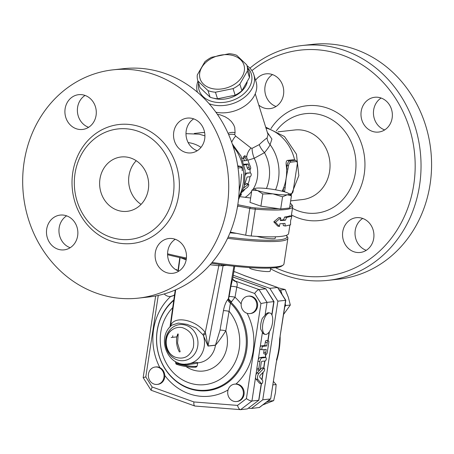 <?xml version="1.0" encoding="UTF-8"?>
<svg xmlns="http://www.w3.org/2000/svg" width="454" height="454" viewBox="0 0 454 454"><rect width="100%" height="100%" fill="white"/><g stroke="black" fill="none" stroke-linecap="round" stroke-linejoin="round"><path stroke-width="0.68" d="M136.228 160.722A27.342 24.493 -96.3 0 0 141.081 204.379M128.255 157.351A27.342 24.493 83.7 0 1 148.674 185.431A27.342 24.493 83.7 0 1 127.171 211.337A27.342 24.493 83.7 0 1 99.806 186.866A27.342 24.493 83.7 0 1 121.133 156.982A27.342 24.493 83.7 0 1 128.255 157.351M188.149 142.59A35.003 31.349 83.7 0 1 201.003 147.368M193.688 118.869A17.502 15.674 -96.3 0 0 186.112 135.848A17.502 15.674 -96.3 0 0 197.229 150.751M85.063 95.431A17.502 15.674 -96.3 0 0 77.492 112.41A17.502 15.674 -96.3 0 0 88.604 127.313M66.636 215.843A17.502 15.674 -96.3 0 0 59.168 227.749A17.502 15.674 -96.3 0 0 70.183 247.719M175.261 239.281A17.502 15.674 -96.3 0 0 167.691 256.26A17.502 15.674 -96.3 0 0 178.802 271.157M113.012 69.842L123.55 68.673A114.845 102.871 83.7 0 1 238.475 171.453A114.845 102.871 83.7 0 1 148.923 296.961L138.385 298.13A114.845 102.871 83.7 0 1 108.466 296.581A114.845 102.871 83.7 0 1 22.7 178.655A114.845 102.871 83.7 0 1 113.012 69.842A114.845 102.871 83.7 0 1 227.936 172.628A114.845 102.871 83.7 0 1 138.385 298.13M115.815 238.634A55.564 49.77 83.7 0 1 109.403 236.755A55.564 49.77 83.7 0 1 74.689 189.659A55.564 49.77 83.7 0 1 98.212 136.087A55.564 49.77 83.7 0 1 132.489 129.685A55.564 49.77 83.7 0 1 173.292 194.766A55.564 49.77 83.7 0 1 115.815 238.634M173.422 238.753A17.502 15.674 83.7 0 1 186.492 256.726A17.502 15.674 83.7 0 1 172.73 273.308A17.502 15.674 83.7 0 1 168.173 273.07A17.502 15.674 83.7 0 1 155.103 255.103A17.502 15.674 83.7 0 1 168.865 238.52A17.502 15.674 83.7 0 1 173.422 238.753M77.651 235.813A17.502 15.674 83.7 0 1 64.099 249.87A17.502 15.674 83.7 0 1 46.694 229.134A17.502 15.674 83.7 0 1 60.246 215.083A17.502 15.674 83.7 0 1 77.651 235.813M77.975 129.22A17.502 15.674 83.7 0 1 64.905 111.253A17.502 15.674 83.7 0 1 78.667 94.67A17.502 15.674 83.7 0 1 83.224 94.909A17.502 15.674 83.7 0 1 96.293 112.876A17.502 15.674 83.7 0 1 82.532 129.458A17.502 15.674 83.7 0 1 77.975 129.22M173.746 132.165A17.502 15.674 83.7 0 1 187.292 118.108A17.502 15.674 83.7 0 1 204.703 138.845A17.502 15.674 83.7 0 1 191.151 152.896A17.502 15.674 83.7 0 1 173.746 132.165M186.424 257.986A73.281 9.364 -171.3 0 1 179.131 256.476A73.281 9.364 -171.3 0 1 167.571 253.792M227.585 238.305A73.281 9.364 8.7 0 0 287.893 238.225L283.954 263.961A73.281 9.364 -171.3 0 1 283.165 265.062A73.281 9.364 -171.3 0 1 212.109 262.435M287.893 238.225A73.281 9.364 8.7 0 0 287.473 236.943L286.559 235.722A72.192 9.222 -171.3 0 1 228.129 237.136M230.314 232.09L245.688 235.2A6.56 0.84 8.7 0 0 251.21 235.984A73.281 9.364 8.7 0 0 288.613 233.509L289.907 225.059M237.431 207.052L238.18 206.042L249.791 208.392A6.56 0.84 8.7 0 0 255.313 209.175A73.281 9.364 8.7 0 0 292.716 206.701A73.281 9.364 8.7 0 0 292.297 205.412L291.383 204.192A72.192 9.222 -171.3 0 1 289.692 207.217M294.629 160.041A42.659 38.21 -96.3 0 0 265.976 128.034M251.919 70.637A113.755 101.889 83.7 0 1 412.317 139.083A113.755 101.889 83.7 0 1 296.076 274.681A113.755 101.889 83.7 0 1 275.459 267.695M342.764 231.739A17.502 15.674 83.7 0 1 356.316 217.687A17.502 15.674 83.7 0 1 373.824 233.356A17.502 15.674 83.7 0 1 360.17 252.475A17.502 15.674 83.7 0 1 342.764 231.739M374.045 131.83A17.502 15.674 83.7 0 1 360.975 113.858A17.502 15.674 83.7 0 1 374.737 97.275A17.502 15.674 83.7 0 1 392.25 112.938A17.502 15.674 83.7 0 1 378.602 132.063A17.502 15.674 83.7 0 1 374.045 131.83M255.585 80.262A17.502 15.674 83.7 0 1 266.118 73.837A17.502 15.674 83.7 0 1 283.523 94.574A17.502 15.674 83.7 0 1 269.971 108.625A17.502 15.674 83.7 0 1 258.786 105.095M278.03 131.842L294.777 129.98A35.003 31.349 83.7 0 1 329.803 161.306A35.003 31.349 83.7 0 1 302.512 199.556L290.662 200.872M270.556 268.779A118.125 105.81 -96.3 0 0 297.353 278.756A118.125 105.81 -96.3 0 0 328.123 280.345A118.125 105.81 -96.3 0 0 420.239 151.256A118.125 105.81 -96.3 0 0 302.029 45.536A118.125 105.81 -96.3 0 0 249.927 68.162M302.029 45.536L312.568 44.367A118.125 105.81 83.7 0 1 430.778 150.081A118.125 105.81 83.7 0 1 338.661 279.176L328.123 280.345M272.508 74.598A17.502 15.674 -96.3 0 0 265.04 86.504A17.502 15.674 -96.3 0 0 276.049 106.48M381.133 98.036A17.502 15.674 -96.3 0 0 373.557 115.015A17.502 15.674 -96.3 0 0 384.674 129.918M362.706 218.448A17.502 15.674 -96.3 0 0 355.238 230.354A17.502 15.674 -96.3 0 0 366.247 250.33M286.264 235.371A72.192 9.222 -171.3 0 1 286.559 235.722M275.453 236.784L275.226 238.282A10.391 1.328 -171.3 0 1 268.376 238.492A10.391 1.328 -171.3 0 1 257.089 236.392M230.019 232.811A38.284 4.892 8.7 0 0 236.455 233.333M293.119 191.259A3.28 1.396 -77.8 0 1 291.372 193.722A1.095 0.982 83.7 0 1 290.526 194.601L292.83 192.394L293.119 191.259L297.336 163.707L297.376 162.356L295.758 160.285A4.375 1.861 102.2 0 0 295.492 160.268A1.095 0.982 83.7 0 1 296.297 161.55A3.28 1.396 -77.8 0 1 297.336 163.707M284.55 191.855A3.28 1.396 -77.8 0 1 284.613 191.31L285.146 187.854L283.693 187.695A42.659 38.21 -96.3 0 0 286.099 178.496L288.551 165.574A3.28 1.396 -77.8 0 1 290.498 162.197L296.297 161.55M285.146 187.854L286.099 178.496A42.659 38.21 -96.3 0 0 286.576 168.877A42.659 38.21 -96.3 0 0 286.241 165.233C285.901 162.487 286.27 160.881 287.337 160.41L293.136 159.763L295.758 160.285M288.551 165.574L287.104 165.421L286.576 168.877L288.023 169.03M282.184 191.219L282.303 190.969A42.659 38.21 -96.3 0 0 283.693 187.695L283.165 191.157A4.375 1.861 102.2 0 0 283.126 191.457M241.188 177.622A42.659 38.21 83.7 0 1 241.029 180.51A42.659 38.21 83.7 0 1 240.665 183.547A42.659 38.21 83.7 0 1 240.138 186.39A42.659 38.21 83.7 0 1 239.445 189.153M241.624 174.188L240.665 183.547L239.162 190.595M241.029 180.51L241.642 174.069M237.737 165.92L240.654 166.408A4.375 1.861 102.2 0 0 240.393 166.397A1.095 0.982 83.7 0 1 241.193 167.674A3.28 1.396 -77.8 0 1 242.152 170.732M231.636 55.195A22.967 16.622 -17.4 0 0 199.624 76.482A22.967 16.622 -17.4 0 0 234.809 84.069A22.967 16.622 -17.4 0 0 231.636 55.195M229.242 53.691A25.702 18.603 162.6 0 1 233.106 54.242A25.702 18.603 162.6 0 1 236.682 55.297L246.743 64.865A25.702 18.603 162.6 0 1 246.874 65.268A25.702 18.603 162.6 0 1 247.413 70.972L239.848 84.126A25.702 18.603 162.6 0 1 233.078 88.626L215.451 92.219A25.702 18.603 162.6 0 1 208.011 90.613L197.955 81.045A25.702 18.603 162.6 0 1 197.819 80.642A25.702 18.603 162.6 0 1 197.286 74.938L204.845 61.784A25.702 18.603 162.6 0 1 211.615 57.283L229.242 53.691M197.819 80.642L199.879 87.208A25.702 18.603 -17.4 0 0 200.01 87.611L210.071 97.173A25.702 18.603 -17.4 0 0 217.511 98.779L235.138 95.187A25.702 18.603 -17.4 0 0 241.903 90.687L249.467 77.532A25.702 18.603 -17.4 0 0 248.934 71.828L246.874 65.268M200.01 87.611L197.955 81.045M210.071 97.173L208.011 90.613M249.467 77.532L247.413 70.972M241.903 90.687L239.848 84.126M235.138 95.187L233.078 88.626M217.511 98.779L215.451 92.219M247.18 82.356A22.967 16.622 162.6 0 1 213.789 98.263M248.224 160.109L254.206 158.276L264.489 152.657C267.383 149.201 269.25 146.534 270.09 144.661L271.918 139.066L267.327 132.341M238.18 206.042L237.618 205.951M243.038 190.379L247.475 187.377L248.718 185.448L248.781 184.585L248.287 184.432L243.821 187.877M240.943 195.413L241.409 194.431M244.649 184.897L246.851 183.473L248.633 184.392M242.992 160.909L246.783 160.489L244.519 156.301L244.706 155.728L245.642 156.136L246.562 157.163L250.687 167.356L250.636 168.911L250.023 169.274L249.297 168.122L248.196 163.979L243.997 164.234M244.672 160.722A25.157 22.535 -96.3 0 0 243.492 158.673L243.27 156.982L244.575 155.79M250.245 169.314L248.31 169.597L247.226 167.957A25.157 22.535 -96.3 0 0 246.357 164.694L244.173 164.938M246.357 164.694L248.196 163.979M244.473 185.226L247.072 177.02L250.358 176.657C251.476 175.289 251.527 174.024 250.517 172.866L246.545 173.343L245.466 175.051M245.404 173.218L248.554 172.866M241.863 157.964L243.492 158.673M286.582 217.438L291.871 216.235L290.6 220.757L290.56 224.815L285.265 226.018L284.976 223.419L279.863 223.788L279.448 226.472L275.436 222.278L280.765 217.892L280.351 220.57L285.464 220.201L286.582 217.438L284.624 217.023A73.281 9.364 8.7 0 0 289.76 215.854L291.871 216.235M280.436 220.048A73.281 9.364 8.7 0 0 283.529 219.787L285.464 220.201M283.529 219.787L284.624 217.023M279.448 226.472L277.666 226.041L273.785 221.847L278.977 217.46L280.765 217.892M273.785 221.847L275.436 222.278M283.103 223.595L283.313 225.604L285.265 226.018M228.09 133.363A10.936 7.843 -158.7 0 1 235.081 132.608L234.729 127.381L233.543 124.561L231.336 121.462L228.413 118.817L224.98 116.706L220.23 114.862L217.352 114.312M228.668 134.673A10.936 7.928 -156.4 0 1 234.673 134.588L235.081 132.608M231.682 142.233A10.936 4.211 113.9 0 1 235.671 136.098L234.673 134.588M246.681 157.351A10.936 7.65 121.4 0 1 250.988 148.027L235.671 136.098M252.986 189.437A28.999 25.974 83.7 0 0 254.206 158.276A10.936 3.553 72.5 0 1 252.072 148.344L250.988 148.027M266.419 188.512A37.852 33.902 83.7 0 0 264.489 152.657A10.936 4.222 47.6 0 1 259.268 144.61L252.072 148.344M275.555 189.823A42.659 38.21 83.7 0 0 270.09 144.661A10.936 10.141 42.1 0 1 267.071 137.982C265.522 138.918 262.917 141.126 259.268 144.61M255.244 93.802L268.059 134.69L267.071 137.982M250.653 197.995L240.279 196.696M209.084 103.694A29.533 21.372 -17.4 0 0 213.272 104.936A29.533 21.372 -17.4 0 0 243.713 97.911A29.533 21.372 -17.4 0 0 253.814 74.609L256.073 81.811A29.533 21.372 162.6 0 1 246.113 105.005A29.533 21.372 162.6 0 1 215.871 112.212M247.691 67.867A27.342 19.789 162.6 0 1 245.285 92.491A27.342 19.789 162.6 0 1 213.738 101.906A27.342 19.789 162.6 0 1 198.636 83.247M253.814 74.609A29.533 21.372 -17.4 0 0 247.016 65.711M197.961 81.084A29.533 21.372 -17.4 0 0 197.439 92.219M288.687 193.535L291.44 195.805L287.24 194.777A17.371 2.219 8.7 0 0 288.687 193.535A17.371 2.219 8.7 0 0 286.207 192.377A17.371 2.219 8.7 0 0 270.845 189.063A17.371 2.219 8.7 0 0 256.516 188.143A17.371 2.219 8.7 0 0 255.216 188.41A17.371 2.219 8.7 0 0 257.549 190.544A17.371 2.219 8.7 0 0 272.911 193.858A17.371 2.219 8.7 0 0 287.24 194.777L282.575 196.786L272.911 193.858L262.781 193.966L257.549 190.544L251.851 190.158L249.984 202.365L260.914 206.173L278.637 208.698A72.192 9.222 -171.3 0 1 254.949 207.898A5.471 0.698 -171.3 0 1 250.353 207.245L237.811 204.714M290.265 203.46A5.471 0.698 -171.3 0 1 291.122 203.88A72.192 9.222 -171.3 0 1 291.383 204.192M270.669 268.064L270.204 271.1A10.391 1.328 -171.3 0 1 259.728 270.839A10.391 1.328 -171.3 0 1 249.66 267.956L249.717 267.588M251.851 190.158L255.216 188.41M278.637 208.698L280.708 208.993L289.567 208.011L291.44 195.805M280.708 208.993L282.575 196.786M260.914 206.173L262.781 193.966M234.582 384.146L236.006 384.016A8.751 7.837 83.7 0 1 244.144 392.25A8.751 7.837 83.7 0 1 237.289 401.45L236.511 401.54A8.751 7.837 83.7 0 1 227.806 391.172A8.751 7.837 83.7 0 1 234.582 384.146A8.751 7.837 83.7 0 1 235.234 384.101A8.751 7.837 83.7 0 1 243.372 392.341A8.751 7.837 83.7 0 1 236.511 401.54M248.037 296.19L248.815 296.099A8.751 7.837 83.7 0 1 257.571 303.93A8.751 7.837 83.7 0 1 250.744 313.493L249.972 313.578A8.751 7.837 83.7 0 1 247.691 313.464A8.751 7.837 83.7 0 1 241.165 305.02A8.751 7.837 83.7 0 1 248.037 296.19A8.751 7.837 83.7 0 1 256.794 304.015A8.751 7.837 83.7 0 1 249.972 313.578M210.1 264.744L218.817 265.749L223.09 265.726L208.028 345.976A4.375 3.921 -96.3 0 0 208.017 346.073L215.468 345.244C218.607 341.527 222.051 336.72 225.814 330.835L230.433 303.085L235.019 297.245A4.375 0.602 9.9 0 0 229.122 296.541L228.589 298.426A4.375 2.401 -148.5 0 0 231.773 301.74M167.577 254.728A72.192 9.222 8.7 0 0 179.449 257.492A72.192 9.222 8.7 0 0 186.322 258.922M211.388 263.28A72.192 9.222 8.7 0 0 281.934 265.953L283.165 265.062M263.712 368.466L258.916 373.387A3.501 1.493 102.2 0 0 257.577 376.565A3.501 1.493 102.2 0 0 257.974 379.555L261.402 383.562A1.748 0.743 102.2 0 0 261.606 383.692A1.748 0.743 102.2 0 0 262.639 382.404A1.748 0.743 102.2 0 0 262.554 380.401L259.864 377.263A1.095 0.465 -77.8 0 1 259.739 376.326A1.095 0.465 -77.8 0 1 260.159 375.333L263.916 371.474A1.748 0.743 102.2 0 0 264.62 369.618A1.748 0.743 102.2 0 0 264.183 368.262A1.748 0.743 102.2 0 0 263.712 368.466L261.776 368.052A1.748 0.743 -77.8 0 1 262.247 367.842L264.183 368.262M261.776 368.052L256.981 372.972A3.501 1.493 -77.8 0 0 255.925 374.947A3.501 1.493 102.2 0 0 255.557 377.331A3.501 1.493 -77.8 0 0 256.039 379.135L257.974 379.555M261.606 383.692L259.671 383.272A1.748 0.743 -77.8 0 1 259.467 383.142L256.039 379.135M268.791 342.435L267.247 352.514A1.748 0.743 -77.8 0 1 266.101 354.313A1.748 0.743 -77.8 0 1 265.698 352.684L266.209 349.364L262.44 349.779A1.748 0.743 -77.8 0 1 262.333 349.773A1.748 0.743 -77.8 0 1 261.947 348.031A1.748 0.743 -77.8 0 1 262.962 346.351L266.731 345.931L267.241 342.605A1.748 0.743 -77.8 0 1 268.382 340.806A1.748 0.743 -77.8 0 1 268.791 342.435M262.23 349.739L260.505 349.364A1.748 0.743 -77.8 0 1 260.397 349.359A1.748 0.743 -77.8 0 1 259.96 348.553A1.748 0.743 -77.8 0 1 260.216 346.89A1.748 0.743 -77.8 0 1 261.027 345.931L264.796 345.511L265.306 342.191A1.748 0.743 -77.8 0 1 266.447 340.392L268.382 340.806M264.796 345.511L266.731 345.931M266.101 354.313L264.171 353.893A1.748 0.743 -77.8 0 1 263.763 352.27L264.177 349.586M265.721 357.531L261.947 357.951A3.501 1.493 102.2 0 0 259.875 361.554L258.791 368.631A1.748 0.743 102.2 0 0 259.194 370.26A1.748 0.743 102.2 0 0 260.341 368.461L261.26 362.457A1.095 0.465 -77.8 0 1 261.907 361.327L265.193 360.964A1.748 0.743 102.2 0 0 266.209 359.284A1.748 0.743 102.2 0 0 265.823 357.536A1.748 0.743 102.2 0 0 265.721 357.531L263.785 357.116A1.748 0.743 -77.8 0 1 263.887 357.122A1.748 0.743 -77.8 0 1 263.99 357.162M263.785 357.116L260.011 357.536A3.501 1.493 -77.8 0 0 258.218 359.931A3.501 1.493 102.2 0 0 257.94 361.14L256.856 368.217A1.748 0.743 102.2 0 0 256.828 369.034A1.748 0.743 -77.8 0 0 257.265 369.84L259.194 370.26M174.557 294.72A8.751 7.837 83.7 0 1 170.625 296.462A8.751 7.837 83.7 0 1 169.972 296.502A8.751 7.837 83.7 0 1 164.234 293.931M174.484 295.219L170.625 296.462M157.51 367.138A8.751 7.837 83.7 0 1 164.042 375.583A8.751 7.837 83.7 0 1 157.163 384.419A8.751 7.837 83.7 0 1 148.407 376.587A8.751 7.837 83.7 0 1 155.234 367.025A8.751 7.837 83.7 0 1 157.51 367.138M155.234 367.025L156.006 366.94A8.751 7.837 83.7 0 1 159.853 367.587C162.782 369.187 164.439 371.826 164.813 375.498A8.751 7.837 83.7 0 1 157.941 384.328L157.163 384.419M262.747 404.945L273.688 400.627L275.482 392.511L276.151 384.527L273.387 381.434M272.86 384.896L276.151 384.527M266.316 402.216L269.126 401.132L269.307 399.934M269.126 401.132L273.688 400.627M283.659 314.31L290.322 305.037L288.324 297.222L285.197 289.533L277.962 287.791M282.042 294.294L280.634 290.038L279.176 289.726M280.634 290.038L285.197 289.533M284.811 306.796L285.759 305.548L285.243 303.976M285.759 305.548L290.322 305.037M233.248 275.249L269.824 288.347L277.859 301.161L262.758 399.815L251.448 408.452L248.389 408.208M235.07 271.855L245.222 275.89L235.047 271.844M233.804 271.901L234.684 271.804L233.827 271.736M269.824 288.347L277.559 287.49L243.946 275.453M251.448 408.452L259.387 407.505L270.669 398.896L276.327 361.969C278.909 353.462 280.186 345.063 280.152 336.783M276.446 360.073A36.121 15.385 -77.8 0 0 279.641 339.178L285.804 300.298L277.859 301.161M262.758 399.815L270.493 398.952L259.177 407.59M276.452 361.424L270.669 398.896M285.804 300.298L277.559 287.49L285.589 300.298L279.641 339.178M186.049 366.565A30.628 27.433 -96.3 0 0 217.557 364.579A30.628 27.433 -96.3 0 0 225.814 330.835A4.375 0.607 10 0 0 220.025 330.109L215.48 345.148L208.028 345.976L205.645 333.633A4.375 1.436 -29.2 0 0 203.454 335.705L208.017 346.073M172.724 307.653A44.316 39.697 83.7 0 0 170.959 370.038A44.316 39.697 83.7 0 0 227.04 373.756A44.316 39.697 83.7 0 0 229.236 311.399A4.375 0.607 10 0 0 223.447 310.678L220.025 330.109M173.751 300.395A50.014 44.798 -96.3 0 0 168.116 372.95A50.014 44.798 -96.3 0 0 233.668 376.06A50.014 44.798 -96.3 0 0 230.433 303.085A4.375 2.945 38.9 0 1 227.823 299.413C225.7 302.324 224.248 306.075 223.447 310.678M185.334 364.119A21.877 19.596 -96.3 0 0 187.303 364.012C167.464 367.138 156.028 337.322 171.862 325.172L178.269 323.078L187.076 324.36L196.179 328.1L202.932 334.734A4.375 1.271 147.7 0 1 205.253 332.521C195.997 319.911 174.921 315.365 170.863 325.104A4.375 3.07 -151.3 0 1 170.891 326.063M202.932 334.734L203.454 335.705A21.877 19.596 -96.3 0 1 187.303 364.012L196.429 362.286L197.859 362.723M205.645 333.633L205.253 332.521L218.817 265.749A6.56 2.73 -84.7 0 1 219.095 264.387M173.82 299.924A50.61 45.332 83.7 0 0 168.275 373.415A50.61 45.332 83.7 0 0 234.661 376.27A50.61 45.332 83.7 0 0 231.024 302.381A4.375 2.951 38.9 0 1 228.396 298.698L227.823 299.413M170.551 326.403A4.375 3.019 23.7 0 0 170.517 326.051L170.335 326.63M180.181 351.805L177.559 343.082L178.206 334.002L176.771 336.891L171.175 337.515M175.681 289.817L170.517 326.051M241.182 303.947A56.307 50.439 -96.3 0 0 235.019 297.245L236.795 287.064A4.375 0.602 9.9 0 0 230.859 286.372L229.122 296.541M232.953 277.048L265.766 288.801L258.996 289.55C257.679 289.907 256.226 291.207 254.649 293.46L236.795 287.064C237.561 284.675 237.3 282.836 236.023 281.537A4.375 3.973 -31.1 0 1 233.055 279.738L232.709 278.535L230.859 286.372M236.023 281.537L235.183 281.026A4.375 4.041 -48.9 0 1 233.43 280.163L233.055 279.738M180.675 257.758L186.168 259.892M233.895 266.192L228.396 298.698M176.935 269.608L175.811 269.704M223.277 264.943A6.56 5.879 -96.3 0 0 223.09 265.726L226.501 265.346M176.924 362.303L178.45 363.575L185.453 365.084L197.621 363.211L197.91 362.678M185.351 364.131L185.453 365.084M178.45 363.575A1.095 0.749 120.3 0 0 178.456 362.933M182.321 327.629C178.57 326.88 175.119 327.663 171.97 329.979L171.97 329.979C162.986 336.108 164.87 353.087 174.983 357.099L174.983 357.099C183.757 359.909 189.874 356.691 193.347 347.458C194.857 337.362 191.185 330.75 182.321 327.629M269.92 313.005L268.955 312.795A10.936 4.659 -77.8 0 0 265.062 315.229L262.327 318.356A10.936 4.659 102.2 0 0 260.675 329.133L262.435 332.39A10.936 4.659 -77.8 0 0 264.341 334.178L265.306 334.388A10.936 4.659 -77.8 0 1 262.526 326.88A10.936 4.659 -77.8 0 1 266.027 315.439A10.936 4.659 -77.8 0 1 269.92 313.005A10.936 4.659 -77.8 0 1 272.321 323.918A10.936 4.659 -77.8 0 1 265.976 334.422A10.936 4.659 -77.8 0 1 265.306 334.388M254.649 293.46L260.954 303.522L267.031 302.364L258.996 289.55L235.183 281.026L232.874 279.369M260.954 303.522L246.403 398.623C248.701 400.19 250.546 400.99 251.936 401.018L255.557 377.331M271.793 314.718L273.796 301.609L265.766 288.801L274.012 301.609L267.031 302.364L265.062 315.229M261.249 383.613L258.701 400.263L251.936 401.018L240.62 409.656L195.203 406.058M246.403 398.623L237.516 405.405C238.276 407.925 239.252 409.343 240.455 409.656M237.516 405.405L193.932 401.949C193.659 404.174 193.96 405.53 194.834 406.018L195.044 406.058M193.932 401.949L152.107 386.973L151.051 390.224L194.834 406.018M152.107 386.973L145.796 376.911L143.158 377.637L155.66 295.957M258.876 400.207L247.385 408.901L258.876 400.207L261.459 383.658M247.385 408.901L240.62 409.656M134.679 125.31A59.849 53.606 -96.3 0 0 75.37 203.437A59.849 53.606 -96.3 0 0 167.049 223.22A59.849 53.606 -96.3 0 0 134.679 125.31M250.353 207.245L249.791 208.392L245.688 235.2M251.21 235.984L255.313 209.175L254.949 207.898M276.304 130.888A50.031 44.815 83.7 0 1 333.077 120.423A50.031 44.815 83.7 0 1 353.411 181.18A50.031 44.815 83.7 0 1 303.59 212.432A50.031 44.815 83.7 0 1 292.467 208.329M291.457 214.941A57.749 51.728 -96.3 0 0 304.481 219.776A57.749 51.728 -96.3 0 0 362.349 182.531A57.749 51.728 -96.3 0 0 336.539 112.337A57.749 51.728 -96.3 0 0 270.942 128.573M291.372 193.722L289.238 193.96M293.136 159.763L295.492 160.268L289.692 160.915A1.095 0.982 83.7 0 1 290.498 162.197M284.613 191.31L282.303 190.969M287.337 160.41L289.692 160.915A4.375 1.861 102.2 0 0 287.104 165.421L286.241 165.233M238.049 168.025L241.193 167.674M238.038 165.886L240.393 166.397L237.851 166.675M246.272 183.649L248.066 184.585M243.429 158.582L245.012 157.334M244.076 164.535L244.422 164.399M247.226 167.957L249.144 167.526M245.41 173.286L246.749 173.286M249.899 169.365A25.157 22.535 83.7 0 1 250.165 172.866M249.961 176.702A25.157 22.535 83.7 0 1 247.963 184.052M245.035 189.085A25.157 22.535 83.7 0 1 242.453 191.98M251.675 191.304A28.999 25.974 83.7 0 1 245.262 197.286M204.618 132.494L200.81 132.721A42.659 38.21 83.7 0 1 204.618 132.511M233.078 146.313A42.659 38.21 83.7 0 1 238.73 197.167M256.981 372.972L258.916 373.387M259.467 383.142L261.402 383.562M265.306 342.191L267.241 342.605M261.027 345.931L262.962 346.351M263.763 352.27L265.698 352.684M260.011 357.536L261.947 357.951M257.94 361.14L259.875 361.554M256.856 368.217L258.791 368.631M145.796 376.911L158.264 295.435M236.006 384.016A56.307 50.439 -96.3 0 0 247.141 313.322M164.813 375.498A56.307 50.439 -96.3 0 0 228.09 389.918M170.71 296.451A56.307 50.439 -96.3 0 0 159.853 367.587M197.757 362.848L198.54 362.763A21.877 19.596 83.7 0 0 215.468 345.244A4.375 3.921 83.7 0 1 215.48 345.148M177.735 333.979L176.788 336.794A4.375 3.921 83.7 0 1 176.771 336.891A21.877 19.596 83.7 0 0 179.404 352.003M180.073 257.628L178.257 270.953M196.826 336.357A18.126 16.236 -96.3 0 0 184.426 324.854A18.126 16.236 -96.3 0 0 165.682 339.166A18.126 16.236 -96.3 0 0 178.995 360.391A18.126 16.236 -96.3 0 0 194.352 354.353A18.126 16.236 -96.3 0 0 196.826 336.357M172.77 335.739A30.628 27.433 -96.3 0 0 172.611 337.356M221.541 264.716A6.56 4.557 -88.4 0 0 221.285 265.834M176.992 363.523A9.846 1.26 8.7 0 0 186.044 366.554A9.846 1.26 8.7 0 0 195.583 366.367M197.206 365.896A10.936 1.396 -171.3 0 1 186.185 365.618A10.936 1.396 -171.3 0 1 175.584 362.587L175.993 363.75C174.972 364.108 182.922 366.531 190.918 367.144C197.615 367.428 195.629 366.957 196.622 366.792L197.206 365.896L197.621 363.217M255.925 374.947L256.828 369.034M258.218 359.931L259.96 348.553M260.216 346.89L262.435 332.39M269.143 332.039L267.815 340.687M265.743 354.234L265.255 357.417M264.705 361.021L263.615 368.137M262.957 372.462L261.862 379.595M204.924 135.877L199.244 134.18L185.992 133.652M265.698 127.148L284.516 136.552L296.468 154.218L298.834 175.579L291.031 195.43M290.526 194.601L290.112 194.647M239.127 191.333L240.138 186.39M242.266 170.687C242.362 167.804 241.823 166.374 240.654 166.408M232.249 143.839L241.012 156.085L245.194 170.71L244.326 185.89L238.469 199.766M194.323 133.442L200.81 132.721M291.275 216.127L292.716 206.701M262.333 349.773L260.397 349.359M263.887 357.122L265.823 357.536M234.849 271.804L233.833 271.719M277.723 287.507L244.689 275.674M169.978 327.011L175.221 290.015M177.94 270.822L179.812 257.571M232.698 278.608L234.729 266.282M175.721 361.696L175.584 362.587M171.97 329.979C164.076 334.587 163.122 351.736 174.983 357.099L174.898 357.06M151.051 390.224L143.163 377.649M232.959 277.008L265.93 288.812M274.012 301.609L271.952 315.07M269.415 331.641L268.025 340.733M265.953 354.279L265.465 357.463M264.926 360.992L263.825 368.183M263.207 372.201L262.043 379.811"/></g></svg>
